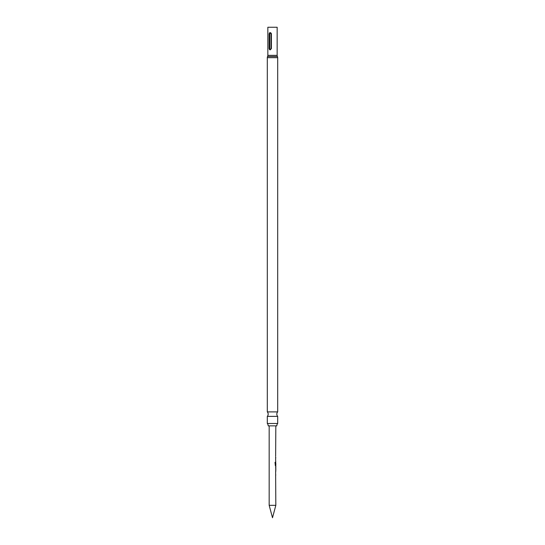 <?xml version="1.0" encoding="UTF-8"?>
<svg xmlns="http://www.w3.org/2000/svg" width="545" height="545" viewBox="0 0 545 545"><rect width="100%" height="100%" fill="white"/><g stroke="black" fill="none" stroke-linecap="round" stroke-linejoin="round"><path stroke-width="0.82" d="M267.309 423.485A3.331 3.331 0 0 1 268.167 425.856L276.833 425.856A3.331 3.331 0 0 1 277.691 423.485L267.309 423.485L267.309 416.373L277.691 416.373A3.331 3.331 0 0 1 277.691 411.897L267.309 411.897A3.331 3.331 0 0 1 267.309 416.373M275.831 505.324L272.5 517.75L269.169 505.324L275.831 505.324L275.634 475.029M277.691 416.373L277.691 423.485M271.417 33.906L271.417 48.559L270.231 49.888L269.55 49.656L269.114 48.559L269.114 33.906L269.564 32.795L270.279 32.584L271.267 33.286L271.09 33.906C270.654 33.027 270.218 33.027 269.782 33.906L269.782 48.559C270.218 49.438 270.654 49.438 271.09 48.559L271.09 33.906M277.691 411.897L277.691 57.668A2.664 2.664 0 0 0 277.425 56.51A2.664 2.664 0 0 1 277.16 55.345L277.16 27.25L267.84 27.25L267.84 55.345L277.16 55.345M277.691 57.668L267.309 57.668A2.664 2.664 0 0 1 267.575 56.51A2.664 2.664 0 0 0 267.84 55.345M267.309 57.668L267.309 411.897M275.634 474.327L275.634 471.977M275.634 471.275L275.831 470.485M275.79 466.731L275.79 470.485M275.831 466.731L275.831 465.941L275.389 465.941L275.695 465.164M275.416 465.117L275.416 462.351L275.014 462.351L275.389 465.941M275.436 465.164L275.831 465.164L275.797 462.855M275.634 462.841L275.634 464.844M275.661 462.187L275.634 461.397M275.634 460.695L275.634 458.345M275.634 457.643L275.634 456.853M275.634 456.151L275.831 425.856M269.169 505.324L269.169 425.856M275.634 458.297L275.797 457.643M275.797 461.397L275.634 460.743M275.797 465.941L275.634 465.287M275.797 467.481L275.831 469.783L275.804 467.433M275.634 471.929L275.797 471.275M275.797 475.029L275.634 474.375M275.3 465.117L275.014 462.351M275.797 469.736L275.668 467.481M277.425 56.51L267.575 56.51M269.782 33.906L269.114 33.906M269.114 48.559L269.782 48.559M275.695 462.807L275.695 462.371M275.695 470.301L275.695 469.783M275.695 467.433L275.695 466.922"/></g></svg>
